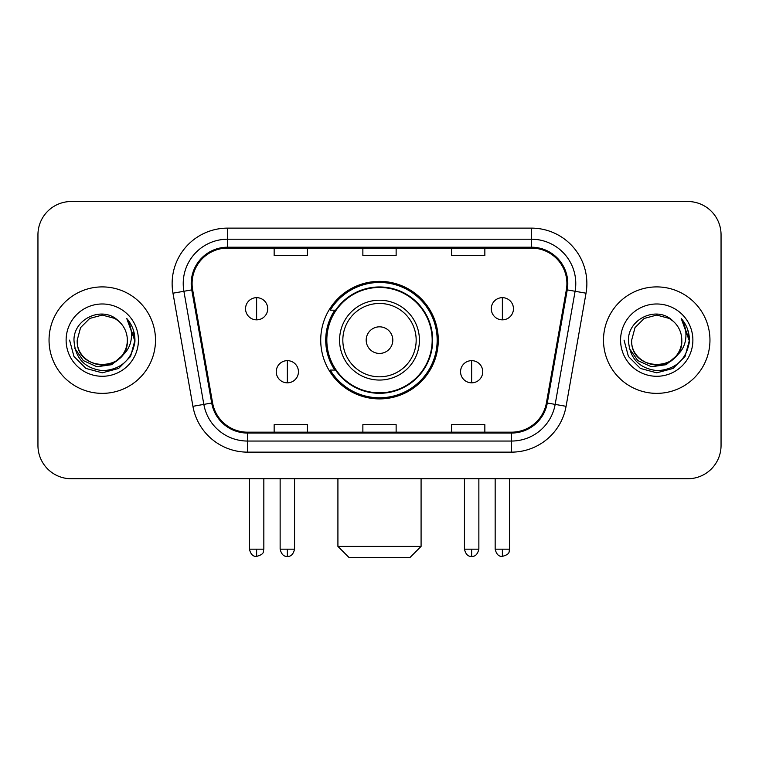 <?xml version="1.0" encoding="UTF-8"?>
<svg xmlns="http://www.w3.org/2000/svg" width="759" height="759" viewBox="0 0 759 759"><rect width="100%" height="100%" fill="white"/><g stroke="black" fill="none" stroke-linecap="round" stroke-linejoin="round"><path stroke-width="1.14" d="M320.725 340.136A58.775 58.775 0 0 0 379.5 398.902A58.775 58.775 0 0 0 438.275 340.136A58.775 58.775 0 0 0 379.5 281.361A58.775 58.775 0 0 0 320.725 340.136M334.823 370.069A53.785 53.785 0 0 1 334.823 310.194M37.95 234.787L37.95 445.486A33.263 33.263 0 0 0 71.213 478.749L687.787 478.749A33.263 33.263 0 0 0 721.05 445.486L721.05 234.787A33.263 33.263 0 0 0 687.787 201.514L71.213 201.514A33.263 33.263 0 0 0 37.95 234.787L37.95 445.486M49.041 340.136A53.225 53.225 0 0 0 102.266 393.361A53.225 53.225 0 0 0 155.5 340.136A53.225 53.225 0 0 0 102.266 286.902A53.225 53.225 0 0 0 49.041 340.136A53.225 53.225 0 0 0 102.266 393.361A53.225 53.225 0 0 0 155.5 340.136A53.225 53.225 0 0 0 102.266 286.902A53.225 53.225 0 0 0 49.041 340.136M603.5 340.136A53.225 53.225 0 0 0 656.734 393.361A53.225 53.225 0 0 0 709.959 340.136A53.225 53.225 0 0 0 656.734 286.902A53.225 53.225 0 0 0 603.5 340.136A53.225 53.225 0 0 0 656.734 393.361A53.225 53.225 0 0 0 709.959 340.136A53.225 53.225 0 0 0 656.734 286.902A53.225 53.225 0 0 0 603.5 340.136M192.093 283.581A35.483 35.483 0 0 1 227.577 248.089L531.423 248.089A35.483 35.483 0 0 1 566.366 289.739L546.423 402.849A35.483 35.483 0 0 1 511.481 432.175L247.519 432.175A35.483 35.483 0 0 1 212.577 402.849L192.634 289.739A35.483 35.483 0 0 1 192.093 283.581M191.202 283.581A36.375 36.375 0 0 0 191.752 289.891L211.704 403.001A36.375 36.375 0 0 0 247.519 433.057L511.481 433.057A36.375 36.375 0 0 0 547.296 403.001L567.248 289.891A36.375 36.375 0 0 0 531.423 247.206L227.577 247.206A36.375 36.375 0 0 0 191.202 283.581M172.976 293.202A55.445 55.445 0 0 1 227.577 228.127L531.423 228.127A55.445 55.445 0 0 1 586.024 293.202L566.081 406.321A55.445 55.445 0 0 1 511.481 452.136L247.519 452.136A55.445 55.445 0 0 1 192.919 406.321L172.976 293.202L183.896 291.276A44.354 44.354 0 0 1 227.577 239.218L531.423 239.218A44.354 44.354 0 0 1 575.104 291.276L555.161 404.395A44.354 44.354 0 0 1 511.481 441.045L247.519 441.045A44.354 44.354 0 0 1 203.839 404.395L183.896 291.276A44.354 44.354 0 0 1 183.223 283.581M687.787 201.514L71.213 201.514M71.213 478.749L687.787 478.749M721.05 445.486L721.05 234.787M547.296 403.001L555.161 404.395L575.104 291.276L586.024 293.202M362.868 248.089L362.868 255.603L396.132 255.603L396.132 248.089M274.151 248.089L274.151 255.603L307.423 255.603L307.423 248.089M451.577 248.089L451.577 255.603L484.849 255.603L484.849 248.089M396.132 432.175L396.132 424.661L362.868 424.661L362.868 432.175M307.423 432.175L307.423 424.661L274.151 424.661L274.151 432.175M484.849 432.175L484.849 424.661L451.577 424.661L451.577 432.175M121.468 356.237C108.167 374.215 75.9 362.717 77.209 340.136C75.672 372.46 128.859 372.46 127.332 340.136C128.859 372.46 75.672 372.46 77.209 340.136L80.568 327.603L89.733 318.429L102.266 315.07L114.799 318.429L118.689 321.199C103.309 305.08 73.699 318.353 73.974 340.136C75.103 358.438 84.799 368.618 103.072 370.686C121.07 369.386 131.677 359.823 134.903 342.015L134.95 340.136C134.855 331.911 132.123 324.691 126.744 318.476C130.833 325.184 132.275 332.404 131.07 340.136C129.893 346.711 126.696 352.072 121.468 356.237A25.066 25.066 0 0 0 127.332 340.136C128.859 372.46 75.672 372.46 77.209 340.136L80.568 327.603L89.733 318.429M127.332 340.136A25.066 25.066 0 0 0 118.689 321.199M123.072 354.889L111.753 364.681L96.924 366.749L83.281 360.572L74.752 348.258M66.118 340.136A36.147 36.147 0 0 0 102.266 376.284A36.147 36.147 0 0 0 138.423 340.136A36.147 36.147 0 0 0 102.266 303.979A36.147 36.147 0 0 0 66.118 340.136M126.744 318.476L134.941 341.085L133.413 330.231L134.941 341.085L133.413 330.231L134.941 341.085L126.99 318.752L134.941 341.085L126.99 318.752L134.95 340.136L130.576 356.474L118.613 368.438L102.266 372.821L85.928 368.438L73.965 356.474L69.581 340.136M126.99 318.752L134.941 341.104M409.993 557.486L349.007 557.486L337.916 546.395L421.084 546.395L409.993 557.486M392.811 340.136A13.311 13.311 0 0 0 379.5 326.825A13.311 13.311 0 0 0 366.189 340.136A13.311 13.311 0 0 0 379.5 353.438A13.311 13.311 0 0 0 392.811 340.136M419.423 340.136A39.923 39.923 0 0 0 379.5 300.213A39.923 39.923 0 0 0 339.577 340.136A39.923 39.923 0 0 0 379.5 380.05A39.923 39.923 0 0 0 419.423 340.136A39.923 39.923 0 0 1 379.5 380.05A39.923 39.923 0 0 1 339.577 340.136M432.175 340.136A52.675 52.675 0 0 0 379.5 287.462A52.675 52.675 0 0 0 326.825 340.136A52.675 52.675 0 0 0 379.5 392.811A52.675 52.675 0 0 0 432.175 340.136M437.165 340.136A57.665 57.665 0 0 1 330.222 370.069L335.563 370.069A53.168 53.168 0 0 0 414.68 380.003A53.168 53.168 0 0 0 414.68 300.26A53.168 53.168 0 0 0 335.563 310.194L330.222 310.194A57.665 57.665 0 0 1 437.165 340.136M256.627 297.661A11.091 11.091 0 0 0 245.546 308.752A11.091 11.091 0 0 0 256.627 319.843A11.091 11.091 0 0 0 267.718 308.752A11.091 11.091 0 0 0 256.627 297.661L256.627 319.843A11.091 11.091 0 0 0 267.718 308.752A11.091 11.091 0 0 0 256.627 297.661M502.373 297.661A11.091 11.091 0 0 0 491.282 308.752A11.091 11.091 0 0 0 502.373 319.843A11.091 11.091 0 0 0 513.454 308.752A11.091 11.091 0 0 0 502.373 297.661L502.373 319.843A11.091 11.091 0 0 0 513.454 308.752A11.091 11.091 0 0 0 502.373 297.661M287.348 360.648A11.091 11.091 0 0 0 276.257 371.739A11.091 11.091 0 0 0 287.348 382.83A11.091 11.091 0 0 0 298.439 371.739A11.091 11.091 0 0 0 287.348 360.648L287.348 382.83A11.091 11.091 0 0 0 298.439 371.739A11.091 11.091 0 0 0 287.348 360.648M471.652 360.648A11.091 11.091 0 0 0 460.561 371.739A11.091 11.091 0 0 0 471.652 382.83A11.091 11.091 0 0 0 482.743 371.739A11.091 11.091 0 0 0 471.652 360.648L471.652 382.83A11.091 11.091 0 0 0 482.743 371.739A11.091 11.091 0 0 0 471.652 360.648M681.791 340.136C683.328 372.46 630.141 372.46 631.668 340.136L635.027 327.603L644.201 318.429L656.734 315.07L669.267 318.429L673.148 321.199C657.768 305.08 628.158 318.353 628.433 340.136C629.562 358.438 639.268 368.618 657.541 370.686C675.529 369.386 686.136 359.823 689.362 342.015L689.419 340.136C689.324 331.911 686.591 324.691 681.212 318.476C685.301 325.184 686.743 332.404 685.529 340.136C684.362 346.711 681.165 352.072 675.937 356.237A25.066 25.066 0 0 0 681.791 340.136C683.328 372.46 630.141 372.46 631.668 340.136C630.141 372.46 683.328 372.46 681.791 340.136A25.066 25.066 0 0 0 673.148 321.199M675.937 356.237C662.635 374.215 630.368 362.717 631.668 340.136M677.531 354.889L666.212 364.681L651.393 366.749L637.74 360.572L629.22 348.258M620.577 340.136A36.147 36.147 0 0 0 656.734 376.284A36.147 36.147 0 0 0 692.882 340.136A36.147 36.147 0 0 0 656.734 303.979A36.147 36.147 0 0 0 620.577 340.136M681.212 318.476L689.4 341.085L687.882 330.231L689.4 341.085L687.882 330.231L689.4 341.085L681.459 318.752L689.4 341.085L681.459 318.752L689.419 340.136L685.035 356.474L673.072 368.438L656.734 372.821L640.387 368.438L628.424 356.474L624.05 340.136M681.459 318.752L689.4 341.104M531.423 228.127L531.423 247.206M183.896 291.276L191.752 289.891M247.519 452.136L247.519 433.057M511.481 433.057L511.481 452.136M192.919 406.321L211.704 403.001M567.248 289.891L575.104 291.276M227.577 228.127L227.577 247.206M555.161 404.395L566.081 406.321M416.169 340.136A36.669 36.669 0 0 0 379.5 303.458A36.669 36.669 0 0 0 342.831 340.136A36.669 36.669 0 0 0 379.5 376.806A36.669 36.669 0 0 0 416.169 340.136M256.627 549.165L249.426 549.165C250.679 554.307 253.079 556.708 256.627 556.375L256.627 549.165L263.838 549.165L263.838 478.749M502.373 549.165L495.162 549.165C496.424 554.307 498.824 556.708 502.373 556.375L502.373 549.165L509.574 549.165L509.574 478.749M287.348 549.165L280.137 549.165C281.399 554.307 283.8 556.708 287.348 556.375L287.348 549.165L294.558 549.165L294.558 478.749M471.652 549.165L464.442 549.165C465.703 554.307 468.104 556.708 471.652 556.375L471.652 549.165L478.863 549.165L478.863 478.749M421.084 478.749L421.084 546.395M337.916 478.749L337.916 546.395M249.426 549.165L249.426 478.749M263.838 549.165C262.823 551.404 265.375 553.937 256.627 556.375M495.162 549.165L495.162 478.749M509.574 549.165C508.558 551.404 511.12 553.937 502.373 556.375M280.137 549.165L280.137 478.749M294.558 549.165C293.297 554.307 290.896 556.708 287.348 556.375M464.442 549.165L464.442 478.749M478.863 549.165C477.601 554.307 475.2 556.708 471.652 556.375"/></g></svg>
